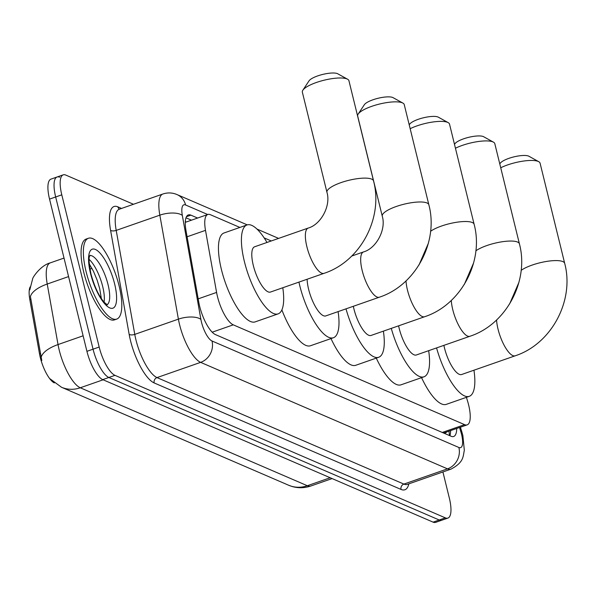 <?xml version="1.0" encoding="UTF-8"?>
<svg xmlns="http://www.w3.org/2000/svg" width="596" height="596" viewBox="0 0 596 596"><rect width="100%" height="100%" fill="white"/><g stroke="black" fill="none" stroke-linecap="round" stroke-linejoin="round"><path stroke-width="0.89" d="M239.89 227.434L210.373 214.702A25.695 8.277 70.7 0 0 207.803 214.478A25.695 8.277 70.7 0 0 205.501 230.354L216.586 292.427A25.695 8.277 70.7 0 0 217.458 296.54A25.695 8.277 70.7 0 0 233.267 324.842L464.604 424.643A25.695 8.277 70.7 0 0 467.175 424.866A25.695 8.277 70.7 0 0 467.428 400.639L466.407 397.331M54.303 382.915A23.125 7.45 -109.3 0 1 40.297 357.54A23.125 7.45 -109.3 0 1 39.507 353.845L29.807 299.527A23.125 7.45 -109.3 0 1 30.172 286.885M443.61 433.024L467.175 424.866M271.269 240.97L264.147 237.893M29.8 289.88L32.616 278.973C32.34 277.892 40.476 265.384 50.295 262.866A34.255 11.041 70.7 0 0 47.226 284.031A29.971 12.658 169.9 0 0 30.411 296.57L41.802 360.573M442.917 471.95L449.339 498.1A25.695 8.277 -109.3 0 1 447.909 518.08L441.785 520.219A25.695 8.277 -109.3 0 1 439.215 519.995L108.852 377.484A25.695 8.277 -109.3 0 1 93.05 349.181L55.666 196.971A25.695 8.277 -109.3 0 1 57.097 176.99L50.973 179.128A25.695 8.277 -109.3 0 0 49.542 199.116L86.927 351.32A25.695 8.277 -109.3 0 0 102.728 379.622L433.091 522.141A25.695 8.277 -109.3 0 0 435.661 522.364L441.785 520.219A25.695 8.277 -109.3 0 1 439.215 519.995L108.852 377.484A25.695 8.277 -109.3 0 1 93.05 349.181L55.666 196.971A25.695 8.277 -109.3 0 1 57.097 176.99A25.695 8.277 -109.3 0 1 59.66 177.213M197.604 218.039L190.906 215.149A25.695 8.277 70.7 0 0 188.336 214.925A25.695 8.277 70.7 0 0 186.034 230.801L198.781 302.187A25.695 8.277 70.7 0 0 199.653 306.299A25.695 8.277 70.7 0 0 215.461 334.602L451.098 436.257A25.695 8.277 70.7 0 0 453.668 436.481A25.695 8.277 70.7 0 0 456.722 428.517M447.909 518.08A25.695 8.277 -109.3 0 1 445.339 517.857L114.976 375.346A25.695 8.277 -109.3 0 1 99.174 347.043L61.79 194.832A25.695 8.277 -109.3 0 1 63.213 174.851A25.695 8.277 -109.3 0 1 65.784 175.075L133.474 204.272M450.598 430.655A25.695 8.277 -109.3 0 1 449.891 435.736M185.989 217.808L191.48 220.177M119.081 285.797A42.823 13.797 -109.3 0 1 116.697 319.106A42.823 13.797 -109.3 0 1 86.077 271.56A42.823 13.797 -109.3 0 1 88.461 238.251A42.823 13.797 -109.3 0 1 119.081 285.797M116.697 319.106L114.402 319.903A42.823 13.797 -109.3 0 1 83.783 272.365A42.823 13.797 -109.3 0 1 86.159 239.056L88.461 238.251M302.857 90.205L309.026 80.855A15.414 4.142 -13.8 0 1 322.257 74.537A15.414 4.142 -13.8 0 1 337.455 73.636A15.414 4.142 -13.8 0 1 337.776 73.8L347.58 79.223A23.982 6.444 166.2 0 0 347.081 78.977A23.982 6.444 166.2 0 0 323.434 80.371A23.982 6.444 166.2 0 0 302.857 90.205A23.982 6.444 166.2 0 0 302.358 92.179L326.951 192.314A23.982 6.444 -13.8 0 1 344.771 181.4A23.982 6.444 -13.8 0 1 371.673 179.113A23.982 6.444 -13.8 0 1 373.528 180.879L348.936 80.743A23.982 6.444 166.2 0 0 347.58 79.223M326.951 192.314C331.1 205.836 320.804 224.603 308.214 228.059L254.641 246.774A23.982 7.726 70.7 0 0 253.307 265.429A23.982 7.726 70.7 0 0 270.457 292.055L324.03 273.34C360.342 261.517 383.496 218.024 373.528 180.879M282.787 287.741A47.106 15.183 -109.3 0 1 278.079 313.883A47.106 15.183 -109.3 0 1 244.397 261.584A47.106 15.183 -109.3 0 1 247.012 224.945A47.106 15.183 -109.3 0 1 266.978 242.468M278.079 313.883L255.118 321.9A47.106 15.183 -109.3 0 1 221.436 269.601A47.106 15.183 -109.3 0 1 224.051 232.962L247.012 224.945M358.166 114.067L364.342 104.717A15.414 4.142 -13.8 0 1 377.566 98.4A15.414 4.142 -13.8 0 1 392.771 97.498A15.414 4.142 -13.8 0 1 393.092 97.662L402.896 103.086A23.982 6.444 166.2 0 0 402.389 102.84A23.982 6.444 166.2 0 0 378.743 104.233A23.982 6.444 166.2 0 0 358.166 114.067A23.982 6.444 166.2 0 0 357.675 116.041L382.267 216.177A23.982 6.444 -13.8 0 1 400.087 205.262A23.982 6.444 -13.8 0 1 426.989 202.975A23.982 6.444 -13.8 0 1 428.844 204.741L404.244 104.605A23.982 6.444 166.2 0 0 402.896 103.086M307.119 279.248A23.982 7.726 70.7 0 0 308.616 289.291A23.982 7.726 70.7 0 0 325.766 315.917L379.347 297.203C415.658 285.38 438.805 241.887 428.844 204.741M338.103 311.604A47.106 15.183 -109.3 0 1 333.395 337.746A47.106 15.183 -109.3 0 1 299.706 285.447A47.106 15.183 -109.3 0 1 298.939 282.102M333.395 337.746L310.434 345.762A47.106 15.183 -109.3 0 1 281.871 309.883M409.221 124.862L409.623 124.251A15.414 4.142 -13.8 0 1 422.847 117.934A15.414 4.142 -13.8 0 1 438.053 117.032A15.414 4.142 -13.8 0 1 438.373 117.196L448.17 122.62A23.982 6.444 166.2 0 0 447.671 122.374A23.982 6.444 166.2 0 0 410.167 128.699M430.58 231.3A23.982 6.444 -13.8 0 1 452.148 223.083A23.982 6.444 -13.8 0 1 472.27 222.509A23.982 6.444 -13.8 0 1 474.125 224.275L449.526 124.139A23.982 6.444 166.2 0 0 448.17 122.62M353.331 306.284A23.982 7.726 70.7 0 0 353.897 308.825A23.982 7.726 70.7 0 0 371.047 335.451L424.628 316.737C460.939 304.914 484.086 261.421 474.125 224.275M383.384 331.138A47.106 15.183 -109.3 0 1 378.676 357.28A47.106 15.183 -109.3 0 1 346 308.847M378.676 357.28L355.715 365.296A47.106 15.183 -109.3 0 1 330.996 338.58M454.502 144.396L454.904 143.785A15.414 4.142 -13.8 0 1 468.128 137.467A15.414 4.142 -13.8 0 1 483.334 136.566A15.414 4.142 -13.8 0 1 483.654 136.722L493.451 142.153A23.982 6.444 166.2 0 0 492.952 141.908A23.982 6.444 166.2 0 0 455.448 148.233M475.861 250.834A23.982 6.444 -13.8 0 1 497.429 242.617A23.982 6.444 -13.8 0 1 517.544 242.043A23.982 6.444 -13.8 0 1 519.407 243.809L494.807 143.673A23.982 6.444 166.2 0 0 493.451 142.153M398.612 325.818A23.982 7.726 70.7 0 0 399.178 328.359A23.982 7.726 70.7 0 0 416.328 354.985L469.909 336.271C506.22 324.447 529.367 280.954 519.407 243.809M428.666 350.671A47.106 15.183 -109.3 0 1 423.957 376.814A47.106 15.183 -109.3 0 1 391.281 328.381M423.957 376.814L400.989 384.83A47.106 15.183 -109.3 0 1 376.277 358.114M499.783 163.922L500.186 163.319A15.414 4.142 -13.8 0 1 513.409 157.001A15.414 4.142 -13.8 0 1 528.615 156.1A15.414 4.142 -13.8 0 1 528.935 156.256L538.732 161.687A23.982 6.444 166.2 0 0 538.233 161.441A23.982 6.444 166.2 0 0 500.729 167.767M521.142 270.368A23.982 6.444 -13.8 0 1 542.71 262.151A23.982 6.444 -13.8 0 1 562.825 261.577A23.982 6.444 -13.8 0 1 564.688 263.343L540.088 163.207A23.982 6.444 166.2 0 0 538.732 161.687M443.893 345.352A23.982 7.726 70.7 0 0 444.46 347.893A23.982 7.726 70.7 0 0 461.609 374.519L515.19 355.805C551.501 343.981 574.648 300.488 564.688 263.343M473.947 370.205A47.106 15.183 -109.3 0 1 469.231 396.347A47.106 15.183 -109.3 0 1 436.563 347.915M469.231 396.347L446.27 404.364A47.106 15.183 -109.3 0 1 421.558 377.648M198.185 298.857L216.586 292.427M39.507 353.845L40.617 353.458M444.914 432.636L444.981 432.666A8.568 2.756 70.7 0 0 446.493 432.085M29.807 299.527L30.918 299.14M185.371 220.989A25.695 23.319 113.3 0 1 185.773 222.174M444.981 432.666A25.695 23.319 113.3 0 1 445.219 433.717M212.198 332.195L233.267 324.842M187.099 236.776L205.501 230.354M442.262 432.443L464.604 424.643M68.57 276.581L47.226 284.031L58.036 344.562A34.255 11.041 70.7 0 0 59.198 350.038A34.255 11.041 70.7 0 0 80.274 387.772A29.971 27.207 113.3 0 1 61.515 387.258L50.079 378.847M41.206 357.175A29.971 12.658 169.9 0 1 58.036 344.562L83.112 335.801M103.13 379.794L80.274 387.772L307.335 485.733A34.255 11.041 70.7 0 0 310.762 486.031C304.489 488.154 298.194 488.288 291.869 486.418L288.576 485.211A29.971 27.207 -66.7 0 0 307.335 485.733L330.191 477.746M433.091 522.141L445.339 517.857M102.728 379.622L114.976 375.346M86.927 351.32L99.174 347.043M49.542 199.116L61.79 194.832M89.929 269.116L91.985 268.401M207.699 214.515L185.572 204.972A17.128 5.52 70.7 0 0 182.324 215.402L200.889 319.382A17.128 5.52 70.7 0 0 201.478 322.123A17.128 5.52 70.7 0 0 212.012 340.994L458.875 447.484A17.128 5.52 70.7 0 0 461.542 434.313A17.128 5.52 70.7 0 0 460.76 431.489L459.538 427.533M458.875 447.484A17.128 15.548 -66.7 0 1 447.507 468.858L200.636 362.361A34.255 11.041 -109.3 0 1 179.567 324.619A34.255 11.041 -109.3 0 1 178.398 319.143L134.77 334.378A34.255 11.041 70.7 0 0 135.94 339.862A34.255 11.041 70.7 0 0 157.009 377.596L403.879 484.094A34.255 11.041 70.7 0 0 407.299 484.392L450.926 469.156A34.255 11.041 -109.3 0 1 447.507 468.858L403.879 484.094A4.284 3.889 113.3 0 0 401.033 489.435L154.17 382.937A4.284 3.889 113.3 0 1 157.009 377.596L200.636 362.361A17.128 15.548 -66.7 0 0 212.012 340.994M450.926 469.156C464.001 462.235 462.913 456.7 464.329 450.33L462.868 435.572L461.818 431.787A17.128 1.833 162.8 0 0 460.76 431.489M154.17 382.937A38.539 12.419 -109.3 0 1 130.464 340.487A38.539 12.419 -109.3 0 1 129.153 334.319L110.58 230.339A38.539 12.419 -109.3 0 1 117.889 206.864L121.547 208.444M408.849 483.855A38.539 12.419 -109.3 0 1 401.033 489.435M200.889 319.382A17.128 7.234 169.9 0 0 178.398 319.143L159.832 215.163L116.205 230.399L134.77 334.378A4.284 1.81 -10.1 0 1 129.153 334.319M182.324 215.402A17.128 7.234 169.9 0 0 159.832 215.163A34.255 11.041 -109.3 0 1 162.902 193.998L119.274 209.233A34.255 11.041 70.7 0 0 116.205 230.399A4.284 1.81 -10.1 0 1 110.58 230.339M119.476 209.166A4.284 3.889 113.3 0 1 117.889 206.864M185.572 204.972A17.128 15.548 -66.7 0 0 177.049 194.587C172.408 192.612 167.692 192.419 162.902 193.998M186.466 216.698L190.906 215.149M89.869 255.52A26.105 8.411 -109.3 0 1 108.047 284.62A26.105 8.411 -109.3 0 1 107.049 304.72M114.618 283.875A31.245 10.065 -109.3 0 1 109.753 307.901A31.245 10.065 -109.3 0 1 90.54 273.482A31.245 10.065 -109.3 0 1 95.397 249.456A31.245 10.065 -109.3 0 1 114.618 283.875M89.147 259.424A26.105 8.411 -109.3 0 1 102.691 286.49A26.105 8.411 -109.3 0 1 104.054 302.112M308.214 228.059A23.982 7.726 70.7 0 0 306.88 246.714A23.982 7.726 70.7 0 0 321.631 273.132A23.982 7.726 70.7 0 0 324.03 273.34M382.267 216.177C386.409 229.698 376.121 248.465 363.53 251.922A23.982 7.726 70.7 0 0 362.197 270.577A23.982 7.726 70.7 0 0 376.948 296.994A23.982 7.726 70.7 0 0 379.347 297.203M406.01 280.902A23.982 7.726 70.7 0 0 407.478 290.11A23.982 7.726 70.7 0 0 422.229 316.528A23.982 7.726 70.7 0 0 424.628 316.737M451.291 300.436A23.982 7.726 70.7 0 0 452.759 309.644A23.982 7.726 70.7 0 0 467.51 336.062A23.982 7.726 70.7 0 0 469.909 336.271M496.572 319.97A23.982 7.726 70.7 0 0 498.04 329.178A23.982 7.726 70.7 0 0 512.791 355.596A23.982 7.726 70.7 0 0 515.19 355.805M448.982 431.221L449.503 435.564M185.296 222.338L207.803 214.478M288.576 485.211L61.515 387.258M310.762 486.031L332.106 478.573M50.295 262.866L64.025 258.068M63.213 174.851L57.097 176.99M278.615 238.4L257.003 229.08M247.243 224.871L177.049 194.587M461.818 431.787L460.41 427.228M106.595 304.928L107.34 304.839L104.255 302.336C98.929 296.242 94.496 286.75 90.935 273.862C87.053 253.233 90.488 256.824 90.018 255.237M101.38 298.611L99.681 288.576L97.178 280.232L93.49 271.336L89.236 263.827M351.729 256.049L363.53 251.922M428.338 243.354L419.033 264.907M473.619 262.888L464.314 284.441M518.9 282.422L509.595 303.975"/></g></svg>
